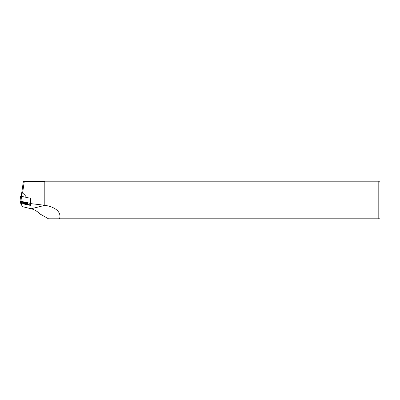 <?xml version="1.0" encoding="UTF-8"?>
<svg xmlns="http://www.w3.org/2000/svg" width="400" height="400" viewBox="0 0 400 400"><rect width="100%" height="100%" fill="white"/><g stroke="black" fill="none" stroke-linecap="round" stroke-linejoin="round"><path stroke-width="0.6" d="M44.985 205.31C59.075 207.715 61.135 214.675 59.48 218.8L48.505 218.8L39.935 213.935C37.325 211.295 34.39 209.57 31.135 208.765L44.985 205.31L30.475 203.585L30.935 198.39L21.495 196.34L20.525 196.335L20 201.32L20.56 203.255L20 201.32L20.975 201.315L20 201.31L20.525 196.335M32.01 203.94L32.01 181.4L24.295 181.4L22.585 193.07C22.26 192.77 21.86 193.92 21.385 196.505M26.305 197.485C26.025 196.305 24.78 194.83 22.585 193.07M31.135 208.765L22.12 206.575L21.22 203.45L31.035 205.52L30.475 203.585M24.37 181.4L44.81 181.4M23.365 181.4L21.19 196.565L23.365 181.4L24.295 181.4M378.8 218.8L59.48 218.8L380 218.8L378.8 218.8L378.8 181.2L44.81 181.2L44.81 205.29M378.8 181.2L380 182.4L380 218.8M20.975 201.315L30.115 203.245L20.975 201.315L21.495 196.34M30.115 203.245L30.97 205.305L30.115 203.245L30.64 198.27M30 205.305L20.855 203.375L30 205.305M20.56 203.255L20.855 203.375L20.56 203.255M25.36 202.875A2.43 0.42 6 0 1 27.905 203.55A2.43 0.42 6 0 1 25.61 203.745A2.43 0.42 6 0 1 23.07 203.045A2.43 0.42 6 0 1 25.36 202.875M23.22 202.93A2.385 0.41 -174 0 0 25.635 203.485A2.385 0.41 6 0 0 27.785 203.41M25.75 204.22A5.08 0.875 -174 0 0 30.53 203.78A5.08 0.875 -174 0 0 25.225 202.405A5.08 0.875 -174 0 0 20.44 202.84A5.08 0.875 -174 0 0 25.75 204.22M30.415 203.365L30.935 198.39"/></g></svg>
